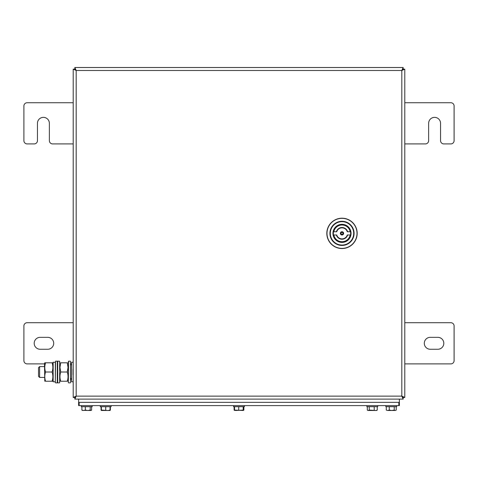 <?xml version="1.0" encoding="UTF-8"?>
<svg xmlns="http://www.w3.org/2000/svg" width="478" height="478" viewBox="0 0 478 478"><rect width="100%" height="100%" fill="white"/><g stroke="black" fill="none" stroke-linecap="round" stroke-linejoin="round"><path stroke-width="0.72" d="M377.704 399.106L100.296 399.106M403.163 399.106L403.163 397.481L401.544 395.856L403.169 397.475L404.794 397.475L404.794 69.149L404.794 397.475L401.813 396.125L403.163 399.106L74.837 399.106L76.187 396.125L73.206 397.475L73.206 69.149L76.187 70.493L74.837 67.517L403.163 67.517L74.837 67.517L74.837 69.238M74.837 399.106L74.837 397.481L73.206 397.475L73.206 69.149L74.831 69.149L76.187 70.493L74.837 69.143M401.544 70.768L403.163 69.143L401.813 70.493L404.794 69.149L403.169 69.149L401.544 70.768M404.794 102.734L450.85 102.734A3.25 3.25 0 0 1 454.1 105.985L454.1 140.663A3.25 3.25 0 0 1 450.85 143.914L443.805 143.914A3.25 3.25 0 0 1 440.555 140.663L440.555 123.324A5.957 5.957 0 0 0 434.598 117.361A5.957 5.957 0 0 0 428.635 123.324L428.635 140.663A3.25 3.25 0 0 1 425.384 143.914L404.794 143.914M73.206 102.734L27.15 102.734A3.25 3.25 0 0 0 23.9 105.985L23.9 140.663A3.25 3.25 0 0 0 27.15 143.914L34.195 143.914A3.25 3.25 0 0 0 37.445 140.663L37.445 123.324A5.957 5.957 0 0 1 43.402 117.361A5.957 5.957 0 0 1 49.365 123.324L49.365 140.663A3.25 3.25 0 0 0 52.616 143.914L73.206 143.914M34.195 343.3A5.957 5.957 0 0 0 40.152 349.257L47.74 349.257A5.957 5.957 0 0 0 53.697 343.3A5.957 5.957 0 0 0 47.74 337.337L40.152 337.337A5.957 5.957 0 0 0 34.195 343.3M73.206 322.71L27.15 322.71A3.25 3.25 0 0 0 23.9 325.96L23.9 360.639A3.25 3.25 0 0 0 27.15 363.889L44.49 363.889M70.493 363.889L71.581 363.889M443.805 343.3A5.957 5.957 0 0 1 437.848 349.257L430.26 349.257A5.957 5.957 0 0 1 424.303 343.3A5.957 5.957 0 0 1 430.26 337.337L437.848 337.337A5.957 5.957 0 0 1 443.805 343.3M404.794 322.71L450.85 322.71A3.25 3.25 0 0 1 454.1 325.96L454.1 360.639A3.25 3.25 0 0 1 450.85 363.889L404.794 363.889M111.129 399.106L366.871 399.106M403.163 69.143L403.163 67.517L74.837 67.517M403.163 67.517L401.813 70.493L403.169 69.149M74.837 397.481L76.187 396.125L74.831 397.475M39.614 377.435L38.527 376.347L38.527 367.684L39.614 366.596L39.614 377.435L44.49 377.435M55.323 381.767L55.323 362.264L53.16 362.264L53.16 381.767L55.323 381.767L55.323 364.624M57.491 379.407L57.491 364.624M59.66 380.948L59.66 363.083M57.491 380.948L57.491 363.083M73.206 362.264L71.581 362.264L71.581 381.767L73.206 381.767M70.493 382.31L70.493 361.721M68.33 382.31L68.33 361.721L68.33 382.31M67.822 365.072L67.894 365.515M60.742 372.015L59.953 367.409L60.742 362.802C59.702 362.802 59.702 362.802 60.742 362.802C59.702 362.802 59.702 362.802 60.742 362.802L67.243 362.802C68.288 362.802 68.288 362.802 67.243 362.802C68.288 362.802 68.288 362.802 67.243 362.802L68.037 367.409L67.243 372.015C68.288 375.093 68.288 378.164 67.243 381.229C68.288 381.229 68.288 381.229 67.243 381.229C68.288 381.229 68.288 381.229 67.243 381.229L60.742 381.229C59.702 381.229 59.702 381.229 60.742 381.229C59.702 381.229 59.702 381.229 60.742 381.229C59.702 378.152 59.702 375.081 60.742 372.015L67.243 372.015M67.978 381.229L68.33 380.703M59.66 380.703L60.013 381.229M53.16 380.703L52.867 381.229L52.072 381.229L52.867 381.229M53.16 363.328L52.867 362.802L52.072 362.802C53.112 365.879 53.112 368.95 52.072 372.015C53.112 375.093 53.112 378.164 52.072 381.229L45.571 381.229C44.532 378.152 44.532 375.081 45.571 372.015L52.072 372.015M44.783 381.229L44.49 363.328L44.783 362.802L45.571 362.802L44.783 362.802M44.992 365.084L45.571 362.802L52.072 362.802M45.571 362.802C44.532 365.867 44.532 368.938 45.571 372.015M350.721 233.366A8.723 8.723 0 0 0 341.997 224.642A8.723 8.723 0 0 0 333.274 233.366A8.723 8.723 0 0 0 341.997 242.089A8.723 8.723 0 0 0 350.721 233.366M326.827 233.366A15.171 15.171 0 0 1 341.997 218.195A15.171 15.171 0 0 1 357.168 233.366A15.171 15.171 0 0 1 341.997 248.536A15.171 15.171 0 0 1 326.827 233.366M341.997 238.892A5.527 5.527 0 0 0 347.279 234.991L350.511 234.991A8.67 8.67 0 0 1 333.483 234.991L336.715 234.991A5.527 5.527 0 0 0 347.279 234.991L347.297 234.991M341.997 231.74A1.625 1.625 0 0 0 340.372 233.366A1.625 1.625 0 0 0 341.997 234.991A1.625 1.625 0 0 0 343.622 233.366A1.625 1.625 0 0 0 341.997 231.74M341.997 224.696A8.67 8.67 0 0 1 350.511 231.74L347.279 231.74A5.527 5.527 0 0 0 336.715 231.74L333.483 231.74A8.67 8.67 0 0 0 333.483 234.991L333.817 234.991A8.341 8.341 0 0 0 350.183 234.991L350.511 234.991A8.67 8.67 0 0 0 350.511 231.74L350.183 231.74A8.341 8.341 0 0 0 333.817 231.74L333.483 231.74A8.67 8.67 0 0 1 341.997 224.696M347.279 231.74A5.527 5.527 0 0 0 336.715 231.74M73.098 374.722L73.098 369.309M73.206 376.347L73.206 367.684M399.375 399.106L399.375 405.607L78.625 405.607L78.625 402.356L78.625 405.607M398.837 405.607L398.837 402.356L79.163 402.356L79.163 405.607M399.375 402.356L78.625 402.356L78.625 399.106M101.378 410.483L110.048 410.483L110.048 410.094L107.879 410.483L101.378 410.094L101.33 410.459M101.378 410.094L101.378 406.688M110.048 410.094L110.048 406.688M105.716 410.094L105.716 406.688M111.129 405.607L111.129 406.688L100.296 406.688L100.296 405.607M81.332 405.607L81.332 406.688L92.17 406.688L92.17 405.607M91.615 410.094L90.91 410.483L91.615 410.094L91.615 406.688M91.268 410.375L90.199 410.094L90.199 406.688M90.199 410.094L87.767 410.483L85.335 410.094L85.335 406.688M85.335 410.094L83.608 410.483L81.887 410.094L81.887 406.688M81.887 410.094L82.592 410.483M90.91 410.483L82.234 410.375M110 410.483L110.364 410.094L110.364 406.688M110.364 410.094L110.048 410.208M101.061 410.094L101.426 410.483L101.061 410.094L101.061 406.688M243.882 406.688L243.882 410.094L243.135 410.483M234.567 410.267L234.118 410.094L234.118 406.688M234.118 410.094L234.865 410.483M243.469 406.688L243.326 410.483L243.183 410.094L235.809 410.483M396.226 410.094L395.222 410.483L396.226 410.094L396.226 406.688M394.225 410.094L391.733 410.483L395.222 410.483L394.225 410.094L394.225 406.688M389.247 410.094L387.76 410.483L391.733 410.483L389.247 410.094L389.247 406.688M386.278 410.094L387.76 410.483L386.278 410.094L386.278 406.688M367.319 410.094L367.952 410.483L376.622 410.483L377.25 410.094L375.738 410.483L369.255 410.094L368.287 410.483L367.319 410.094L367.319 406.688M369.255 410.094L369.255 406.688M377.25 410.094L377.25 406.688M374.22 410.094L374.22 406.688M243.469 410.094L243.326 410.483L234.531 410.094L234.531 406.688M243.183 410.094L243.183 406.688M238.713 410.094L238.713 406.688M236.622 410.483L234.459 410.363M385.83 405.607L385.83 406.688L396.668 406.688L396.668 405.607M366.871 405.607L366.871 406.688L377.704 406.688L377.704 405.607M233.581 405.607L233.581 406.688L244.419 406.688L244.419 405.607M76.187 70.493L76.187 396.125L401.813 396.125L401.813 70.493L76.187 70.493M57.276 379.556L57.276 382.854L57.707 382.854L57.707 361.177L57.276 361.177L57.276 379.556M57.276 361.177L55.544 361.177L55.323 382.633M59.66 361.398L59.66 382.633M70.493 361.398L70.493 382.633M70.278 361.177L68.545 361.177L68.33 382.633M332.951 233.366A9.046 9.046 0 0 1 341.997 224.319A9.046 9.046 0 0 1 351.049 233.366A9.046 9.046 0 0 1 341.997 242.412A9.046 9.046 0 0 1 332.951 233.366M357.012 233.366A15.009 15.009 0 0 0 341.997 218.35A15.009 15.009 0 0 0 326.988 233.366A15.009 15.009 0 0 0 341.997 248.375A15.009 15.009 0 0 0 357.012 233.366M353.696 233.366A11.693 11.693 0 0 0 341.997 221.673A11.693 11.693 0 0 0 330.304 233.366A11.693 11.693 0 0 0 341.997 245.059A11.693 11.693 0 0 0 353.696 233.366M329.922 233.366A12.081 12.081 0 0 1 341.997 221.284A12.081 12.081 0 0 1 354.079 233.366A12.081 12.081 0 0 1 341.997 245.441A12.081 12.081 0 0 1 329.922 233.366M341.997 231.86A1.5 1.5 0 0 1 343.503 233.366A1.5 1.5 0 0 1 341.997 234.865A1.5 1.5 0 0 1 340.497 233.366A1.5 1.5 0 0 1 341.997 231.86M341.997 234.328A0.962 0.962 0 0 0 342.959 233.366A0.962 0.962 0 0 0 341.997 232.404A0.962 0.962 0 0 0 341.041 233.366A0.962 0.962 0 0 0 341.997 234.328M347.62 234.991A5.85 5.85 0 0 1 336.375 234.991M336.375 231.74A5.85 5.85 0 0 1 347.62 231.74M39.614 366.596L44.49 366.596M57.276 382.854L55.544 382.854M59.445 382.854L57.707 382.854M59.445 361.177L57.707 361.177M71.581 378.516L70.493 378.516M71.581 378.869L70.493 379.58M71.581 365.162L70.493 364.451M70.278 382.854L68.545 382.854M68.33 363.328L68.037 362.802M59.66 363.328L59.953 362.802M333.339 234.423L333.495 235.319M350.643 234.531L350.715 232.965M333.286 233.766L333.351 232.2M350.499 231.412L350.661 232.308"/></g></svg>
